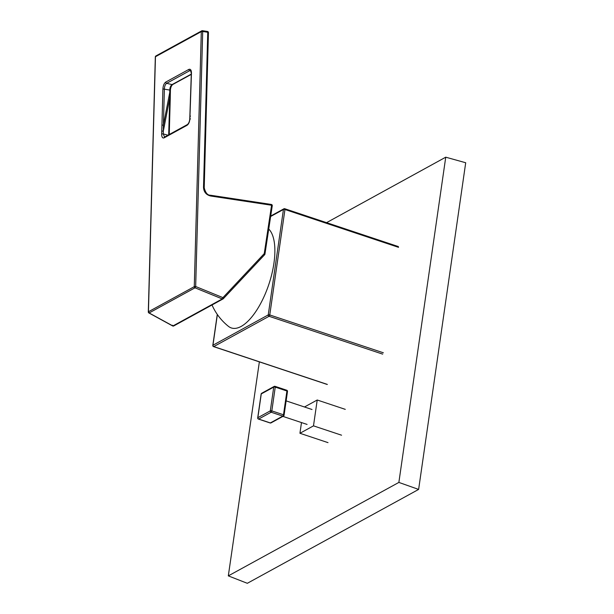<?xml version="1.0" encoding="UTF-8"?>
<svg xmlns="http://www.w3.org/2000/svg" width="614" height="614" viewBox="0 0 614 614"><rect width="100%" height="100%" fill="white"/><g stroke="black" fill="none" stroke-linecap="round" stroke-linejoin="round"><path stroke-width="0.92" d="M304.475 406.99L317.215 400.006L345.283 409.361M317.215 400.006L313.493 425.855L341.561 435.203M313.493 425.855L299.939 433.277L328.006 442.633M299.939 433.277L301.482 422.57M264.926 254.219L264.657 254.672L264.25 253.613L271.572 205.245A1.121 0.399 8.6 0 1 272.263 205.736A1.121 1.121 0 0 0 271.319 204.454L210.402 195.221L210.648 196.012C206.212 194.884 203.833 192.021 203.51 187.416A112116.293 99075.731 52.7 0 0 207.747 32.258L208.453 32.619A1.121 1.121 0 0 0 207.501 31.467A1.121 0.391 -81.4 0 0 207.371 31.498M155.872 55.966A1.121 1.121 0 0 0 155.327 56.902L155.465 56.734A1.121 0.929 59 0 1 155.872 55.966L201.791 30.807A1.121 1.121 0 0 1 202.459 30.7A1.121 0.391 -81.4 0 0 202.328 30.738A1.121 0.944 63.7 0 0 201.308 31.613L202.704 31.491A1.121 0.391 -81.4 0 0 202.459 30.7L207.501 31.467A1.121 0.391 -81.4 0 1 207.747 32.258L202.704 31.491L195.674 286.523L194.277 286.646L201.308 31.613L155.465 56.734L148.434 311.766L194.277 286.646A1.121 0.929 59 0 0 195.006 287.82L222.253 298.918L222.928 297.621A1.121 0.522 43.2 0 1 223.327 298.711A1.121 0.522 43.2 0 1 223.25 298.765A1.121 0.921 -119.5 0 1 223.059 298.918L173.716 325.957A1.121 0.952 -117.9 0 1 172.91 325.957L149.133 312.956L148.765 312.234M191.276 74.394L172.688 84.532A1.121 0.936 -118.1 0 1 172.081 84.594L191.292 74.11M168.689 134.75A8867.618 7212.689 64.9 0 0 169.725 98.209L169.779 90.074L170.262 90.58L169.779 90.074C169.917 87.418 170.684 85.592 172.081 84.594L166.655 83.327C165.327 84.279 164.575 86.106 164.383 88.807A22693.954 19386.566 57.2 0 0 163.424 125.056L163.347 131.043L161.758 131.127L161.666 133.982L163.247 133.898L164.583 137.06A1.121 0.944 -119.5 0 0 164.145 137.843L186.986 125.325A1.121 0.929 -118 0 1 187.439 124.535L164.583 137.06M161.766 131.127L161.942 125.179L163.424 125.056L169.74 92.522L170.224 93.029M190.409 119.009L189.926 118.494L189.995 115.655L190.478 116.176M161.942 125.179L162.902 88.93C163.155 85.592 164.099 83.304 165.749 82.069L188.889 69.39C190.555 68.806 191.407 70.103 191.461 73.281L189.995 115.655M189.926 118.494C189.68 121.841 188.705 124.12 186.994 125.325M164.153 137.843C162.541 138.442 161.72 137.16 161.666 133.982M187.439 124.535C188.843 123.268 189.626 121.311 189.772 118.671L191.315 73.442L190.601 70.518L189.787 70.648L190.954 70.971M188.889 69.39A1.121 0.936 -118.3 0 0 189.787 70.648L166.655 83.327A1.121 0.944 -119.2 0 1 165.749 82.069M172.534 325.236L172.91 325.957L222.253 298.918A1.121 0.921 -119.5 0 0 223.059 298.926A1.121 1.121 0 0 0 223.327 298.711L264.734 254.618M272.163 205.867A1.121 0.399 8.6 0 0 272.263 205.736L264.926 254.211L264.25 253.613L222.928 297.621L195.674 286.523L195.006 287.82L149.133 312.956A1.121 0.944 63.7 0 1 148.434 311.766L148.296 311.935A1.121 1.121 0 0 0 148.88 312.948L172.649 325.95A1.121 1.121 0 0 0 173.724 325.957A1.121 0.952 -117.9 0 0 173.939 325.788M167.906 135.195L163.247 133.898L163.347 131.043L169.725 98.209L170.255 98.524L169.241 134.443M162.902 88.923L169.779 90.074M212.068 305.097A56.166 56.166 0 0 0 228.462 326.364A53.326 21.812 -71.6 0 0 241.125 326.433A53.326 21.812 -71.6 0 0 270.62 278.641A53.326 21.812 -71.6 0 0 268.732 229.053M259.361 361.876L228.316 575.878L398.87 482.42L445.741 157.184L326.548 222.659M228.316 575.878L247.319 583.3L418.625 489.419L465.704 162.748L445.741 157.184M398.87 482.42L418.625 489.419M258.456 419.086L270.129 422.969A1.121 1.121 0 0 0 271.02 422.892A1.121 0.936 -118.7 0 1 270.337 422.939L258.663 419.055A1.121 0.936 -118.7 0 1 257.842 417.697A1.121 0.414 -171.8 0 0 257.703 417.858A1.121 1.121 0 0 0 258.456 419.086A1.121 0.46 -71.6 0 0 258.663 419.055L271.135 412.217L282.801 416.108A1.121 0.936 61.3 0 0 283.491 416.062A1.121 1.121 0 0 0 284.067 415.233A1.121 0.414 -171.8 0 0 283.491 414.78L286.922 391.003A1.121 0.414 8.2 0 1 287.49 391.456A1.121 1.121 0 0 0 286.73 390.228A1.121 0.46 108.4 0 1 286.922 391.003L275.249 387.112A1.121 0.46 -71.6 0 0 275.064 386.344A1.121 0.46 -71.6 0 0 274.857 386.375A1.121 0.936 61.3 0 0 273.737 387.089L261.265 393.919L257.842 417.697L270.306 410.866L273.737 387.089A1.121 0.414 8.2 0 1 275.249 387.112L271.825 410.889L283.491 414.78A1.121 0.46 108.4 0 1 282.801 416.108L270.337 422.939A1.121 0.46 108.4 0 1 270.129 422.969A1.121 0.46 108.4 0 1 269.983 422.823M271.135 412.217A1.121 0.46 -71.6 0 0 271.825 410.889A1.121 0.414 -171.8 0 0 270.306 410.866A1.121 0.936 61.3 0 0 271.135 412.217M283.921 415.394A1.121 0.414 -171.8 0 0 284.067 415.233L287.49 391.456M286.531 390.266A1.121 0.46 108.4 0 1 286.73 390.228L275.064 386.344A1.121 1.121 0 0 0 274.166 386.421L261.702 393.259A1.121 1.121 0 0 0 261.127 394.081A1.121 0.414 8.2 0 1 261.265 393.919A1.121 0.936 -118.7 0 1 261.702 393.259M261.211 394.28A1.121 0.414 8.2 0 1 261.127 394.081L257.703 417.858M271.319 204.462L271.572 205.245L210.648 196.012M264.657 254.672L223.373 298.634M203.51 187.416L204.216 187.792M270.636 216.496L283.438 209.481A1.121 0.936 -118.7 0 1 284.558 208.768A1.121 0.46 108.4 0 1 284.766 208.737A1.121 0.46 108.4 0 1 284.957 209.504L269.761 314.951L383.351 352.789M217.272 314.399L212.812 345.39A1.121 0.414 8.2 0 1 212.951 345.229L268.241 314.928A1.121 0.414 8.2 0 1 269.761 314.951A1.121 0.46 108.4 0 1 269.07 316.287A1.121 0.936 -118.7 0 1 268.241 314.928L283.438 209.481A1.121 0.414 -171.8 0 1 284.957 209.504L398.547 247.342M327.362 384.425L213.772 346.588A1.121 0.46 108.4 0 1 213.565 346.618L327.162 384.456M217.371 314.537L212.951 345.229A1.121 0.936 61.3 0 0 213.772 346.588L269.07 316.287L382.66 354.124M312.035 409.507L286.132 400.881M307.069 424.427L282.908 416.384M271.02 422.892L283.491 416.062M172.688 84.532C171.298 85.799 170.538 87.756 170.408 90.404L170.255 98.509M210.395 195.221C207.54 195.313 205.475 192.827 204.216 187.769L208.453 32.603M155.327 56.902L148.296 311.935M398.363 246.575L284.766 208.737A1.121 1.121 0 0 0 283.875 208.821L270.705 216.036M212.812 345.39A1.121 1.121 0 0 0 213.565 346.618"/></g></svg>
